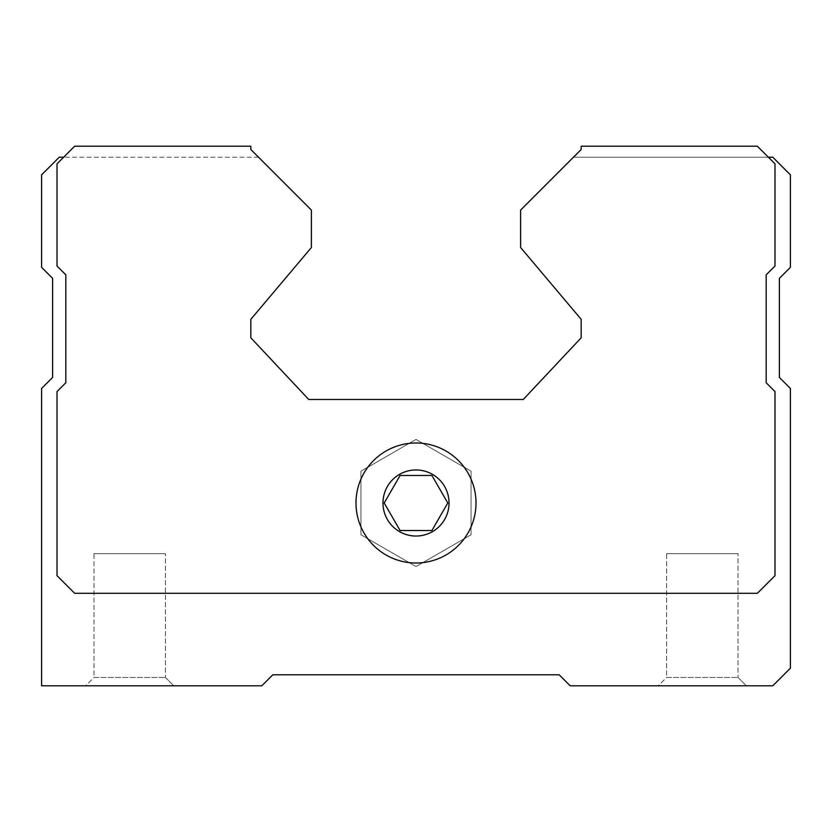 <?xml version="1.0" encoding="UTF-8"?>
<svg xmlns="http://www.w3.org/2000/svg" width="832" height="832" viewBox="0 0 832 832"><rect width="100%" height="100%" fill="white"/><g stroke="black" fill="none" stroke-linecap="round" stroke-linejoin="round"><path stroke-width="0.62" stroke-dasharray="4.16 3.12" d="M258.534 157.227L63.627 157.227L258.534 157.227L250.827 149.51L250.827 146.214L74.63 146.214L57.013 163.831L63.627 157.227L57.013 163.831L57.013 266.022L65.822 274.83L65.822 382.741L57.013 391.55L57.013 575.671L74.63 593.289L757.37 593.289L774.987 575.671L774.987 391.55L766.178 382.741L766.178 274.83L774.987 266.022L774.987 163.831L768.373 157.227L573.466 157.227L768.373 157.227L757.37 146.214L581.173 146.214L581.173 149.51L520.614 210.08L520.614 247.52L581.173 319.322L581.173 337.813L523.255 399.485L308.745 399.485L250.827 337.813L250.827 319.322L311.386 247.52L311.386 210.08L250.827 149.51L250.827 146.214L74.63 146.214L63.627 157.227L59.218 157.227L41.6 174.845L41.6 267.342L52.614 278.356L52.614 377.458L41.6 388.471L41.6 685.786L261.83 685.786L272.844 674.773L559.156 674.773L570.17 685.786L772.782 685.786L790.4 668.169L790.4 388.471L779.386 377.458L779.386 278.356L790.4 267.342L790.4 174.845L772.782 157.227L768.373 157.227L757.37 146.214L581.173 146.214L581.173 149.51L573.466 157.227M85.644 685.786L173.742 685.786L85.644 685.786L173.742 685.786L85.644 685.786L93.995 677.446L165.391 677.446L93.995 677.446L93.995 553.644L165.391 553.644L93.995 553.644L165.391 553.644L93.995 553.644L93.995 677.446L165.391 677.446L93.995 677.446L85.644 685.786M658.258 685.786L746.356 685.786L658.258 685.786L746.356 685.786L658.258 685.786L666.609 677.446L738.005 677.446L666.609 677.446L666.609 553.644L738.005 553.644L666.609 553.644L738.005 553.644L666.609 553.644L666.609 677.446L738.005 677.446L666.609 677.446L658.258 685.786M581.173 149.51L581.173 146.214L757.37 146.214L774.987 163.831L774.987 266.022L766.178 274.83L766.178 382.741L774.987 391.55L774.987 575.671L757.37 593.289L74.63 593.289L57.013 575.671L57.013 391.55L65.822 382.741L65.822 274.83L57.013 266.022L57.013 163.831L57.013 266.022L65.822 274.83L65.822 382.741L57.013 391.55L57.013 575.671L74.63 593.289L757.37 593.289L774.987 575.671L774.987 391.55L766.178 382.741L766.178 274.83L774.987 266.022L774.987 163.831L768.373 157.227M250.827 149.51L250.827 146.214L74.63 146.214L63.627 157.227M360.942 471.203L360.942 534.778L416 566.571L471.058 534.778L471.058 471.203L416 439.421L360.942 471.203L360.942 534.778L416 566.571L471.058 534.778L471.058 471.203L416 439.421L360.942 471.203M431.891 530.525L447.793 502.996L431.891 475.467L400.109 475.467L384.207 502.996L400.109 530.525L431.891 530.525M738.005 677.446L746.356 685.786L738.005 677.446L738.005 553.644L738.005 677.446M165.391 677.446L173.742 685.786L165.391 677.446L165.391 553.644L165.391 677.446"/><path stroke-width="1.25" d="M400.109 530.525L431.891 530.525L447.793 502.996L431.891 475.467L400.109 475.467L384.207 502.996L400.109 530.525M63.627 157.227L59.218 157.227L41.6 174.845L41.6 267.342L52.614 278.356L52.614 377.458L41.6 388.471L41.6 685.786L261.83 685.786L272.844 674.773L559.156 674.773L570.17 685.786L772.782 685.786L790.4 668.169L790.4 388.471L779.386 377.458L779.386 278.356L790.4 267.342L790.4 174.845L772.782 157.227L768.373 157.227M258.534 157.227L250.827 149.51L250.827 146.214L74.63 146.214L57.013 163.831L57.013 266.022L65.822 274.83L65.822 382.741L57.013 391.55L57.013 575.671L74.63 593.289L757.37 593.289L774.987 575.671L774.987 391.55L766.178 382.741L766.178 274.83L774.987 266.022L774.987 163.831L757.37 146.214L581.173 146.214L581.173 149.51L573.466 157.227M581.173 149.51L520.614 210.08L520.614 247.52L581.173 319.322L581.173 337.813L523.255 399.485L308.745 399.485L250.827 337.813L250.827 319.322L311.386 247.52L311.386 210.08L250.827 149.51M355.992 502.996A60.008 60.008 0 0 0 446.004 554.965A60.008 60.008 0 0 0 446.004 451.027A60.008 60.008 0 0 0 355.992 502.996M382.97 502.996A33.03 33.03 0 0 0 432.515 531.606A33.03 33.03 0 0 0 432.515 474.386A33.03 33.03 0 0 0 382.97 502.996"/></g></svg>
